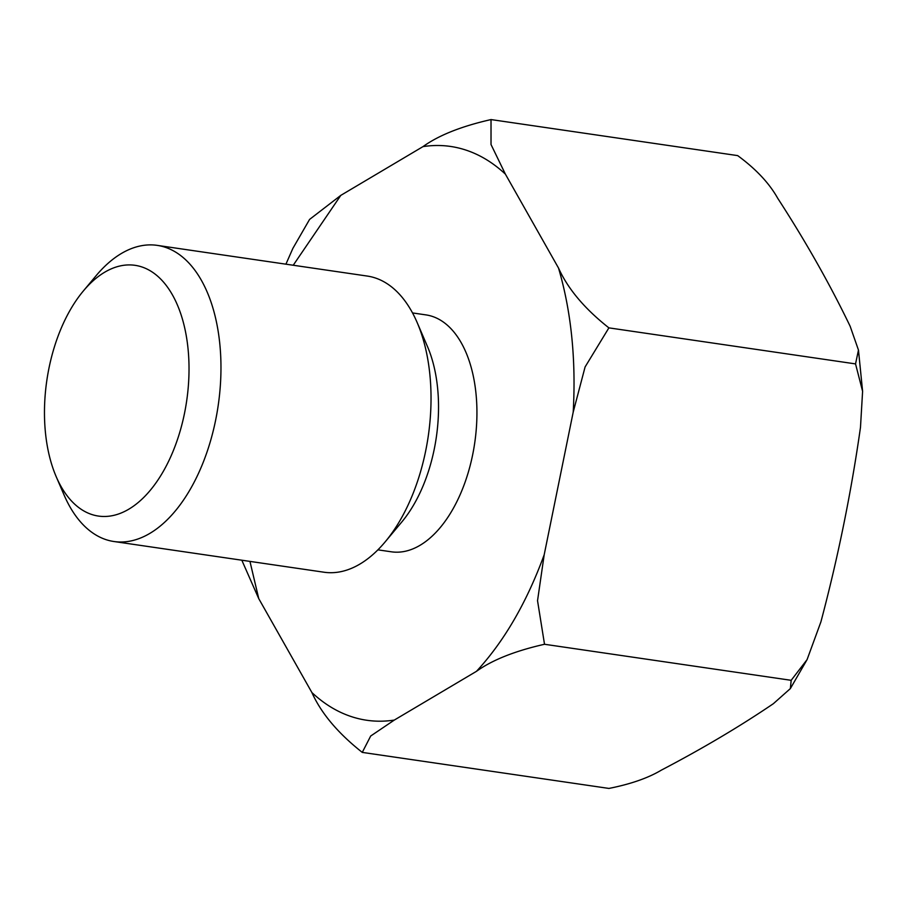 <?xml version="1.0" encoding="UTF-8"?>
<svg xmlns="http://www.w3.org/2000/svg" width="908" height="908" viewBox="0 0 908 908"><rect width="100%" height="100%" fill="white"/><g stroke="black" fill="none" stroke-linecap="round" stroke-linejoin="round"><path stroke-width="1.36" d="M83.332 290.991L96.123 275.68A149.65 83.468 98.3 0 1 157.232 245.376L367.297 276.066A149.65 83.468 98.3 0 1 375.39 277.996A149.65 83.468 98.3 0 1 417.181 322.59L427.452 346.493A119.72 66.772 98.3 0 1 401.813 521.952L385.128 541.917A149.65 83.468 98.3 0 1 324.02 572.222L113.965 541.52A149.65 83.468 98.3 0 1 105.861 539.59A149.65 83.468 98.3 0 1 64.082 494.996L56.194 476.666A126.689 70.665 98.3 0 1 83.332 290.991A126.689 70.665 98.3 0 1 141.92 266.963A126.689 70.665 98.3 0 1 184.506 413.31A126.689 70.665 98.3 0 1 91.572 514.427A126.689 70.665 98.3 0 1 56.194 476.666M377.898 549.839L391.337 551.803A119.72 66.772 -81.7 0 0 473.772 448.881A119.72 66.772 -81.7 0 0 432.435 316.438A119.72 66.772 -81.7 0 0 425.954 314.894L412.516 312.931M417.181 322.59A149.65 83.468 98.3 0 1 385.128 541.917M157.232 245.376A149.65 83.468 98.3 0 1 165.335 247.305A149.65 83.468 98.3 0 1 217.012 412.868A149.65 83.468 98.3 0 1 113.965 541.52M249.95 561.394L258.757 598.644L311.909 692.566C324.008 703.859 337.05 711.827 351.033 716.503C365.016 721.168 379.442 722.359 394.299 720.078L476.484 671.318C504.099 641.411 526.674 602.56 544.187 554.777L573.209 412.096L585.092 366.946L608.893 327.867C584.661 308.777 567.875 288.846 558.522 268.053L505.381 174.12L491.024 144.531L491.024 119.572L737.671 155.608C755.944 169.002 769.28 183.223 777.713 198.273C805.748 241.517 829.901 284.204 850.172 326.312L858.469 350.091L862.6 391.303L855.54 363.904L608.893 327.867M505.381 174.12C493.271 162.838 480.23 154.871 466.247 150.195C452.263 145.53 437.849 144.338 422.98 146.619L340.806 195.368L309.594 219.407L292.887 248.361L285.918 264.183M544.187 554.777L537.536 600.699L544.516 644.271L791.174 680.319L807.064 659.639L820.9 621.889C837.97 557.625 851.171 492.794 860.478 427.396L862.6 391.303M476.484 671.318C492.272 659.991 514.961 650.968 544.516 644.271M394.299 720.078L370.691 736.013L362.269 752.391L608.928 788.428C630.674 784.115 648.153 778.02 661.365 770.132C702.588 748.544 739.929 726.4 773.389 703.677L790.357 688.593L791.174 680.319M311.909 692.566C321.194 713.279 337.98 733.21 362.269 752.391M258.757 598.644L241.925 560.44M422.98 146.619C438.78 135.281 461.457 126.269 491.024 119.572M855.54 363.904L858.469 350.091M573.209 412.096C576.137 359.443 571.234 311.433 558.522 268.053M340.806 195.368L293.227 265.25M790.357 688.593L807.064 659.639"/></g></svg>
